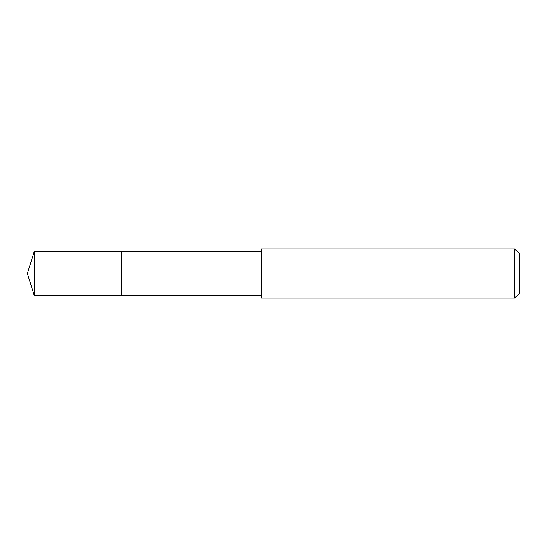 <?xml version="1.0" encoding="UTF-8"?>
<svg xmlns="http://www.w3.org/2000/svg" width="547" height="547" viewBox="0 0 547 547"><rect width="100%" height="100%" fill="white"/><g stroke="black" fill="none" stroke-linecap="round" stroke-linejoin="round"><path stroke-width="0.82" d="M261.575 251.688L34.229 251.688L34.229 295.312L121.482 295.312L121.482 251.688L121.482 295.312L261.575 295.312M34.229 295.312L27.35 273.5L34.229 251.688M261.575 248.919L261.575 298.081L514.734 298.081L514.734 248.919L261.575 248.919M514.734 248.919L519.65 253.835L519.65 293.165L514.734 298.081"/></g></svg>
